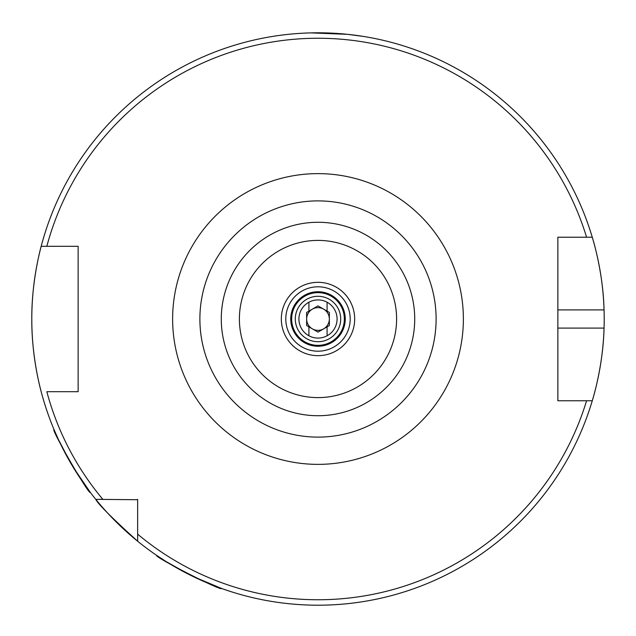 <?xml version="1.0" encoding="UTF-8"?>
<svg xmlns="http://www.w3.org/2000/svg" width="636" height="636" viewBox="0 0 636 636"><rect width="100%" height="100%" fill="white"/><g stroke="black" fill="none" stroke-linecap="round" stroke-linejoin="round"><path stroke-width="0.95" d="M70.723 463.095L58.464 439.627L53.981 429.467C50.673 428.791 89.271 495.627 90.32 492.415L73.1 467.094M189.091 574.523L166.028 561.516L156.734 555.443C153.594 556.667 222.369 591.711 221.503 588.443L193.264 576.59M290.739 319.002A27.261 27.261 0 0 1 318 291.741A27.261 27.261 0 0 1 345.261 319.002A27.261 27.261 0 0 1 318 346.254A27.261 27.261 0 0 1 290.739 319.002M295.287 319.002A22.713 22.713 0 0 1 318 296.289A22.713 22.713 0 0 1 340.713 319.002A22.713 22.713 0 0 1 318 341.715A22.713 22.713 0 0 1 295.287 319.002M436.113 319.002A118.113 118.113 0 0 1 318 437.115A118.113 118.113 0 0 1 199.887 319.002A118.113 118.113 0 0 1 318 200.889A118.113 118.113 0 0 1 436.113 319.002M310.742 32.889L347.479 34.32L363.426 36.427M593.316 397.19A286.2 286.2 0 0 1 592.267 400.767C592.037 401.523 603.127 367.258 604.057 328.089A286.2 286.2 0 0 1 593.634 396.029M592.267 400.767L586.575 400.767A280.746 280.746 0 0 1 137.646 534.16L137.646 541.228A286.2 286.2 0 0 1 31.8 319.002C31.498 279.951 41.396 245.504 41.181 246.315A286.2 286.2 0 0 1 592.267 237.228L557.859 237.228L557.859 400.767L592.267 400.767A286.2 286.2 0 0 1 137.646 541.228C111.864 517.871 97.904 503.911 95.774 499.347L137.646 499.721M41.181 391.689C41.412 392.563 31.482 357.965 31.8 319.002A286.2 286.2 0 0 1 41.181 246.315L78.141 246.315L78.141 391.689L46.825 391.689A280.746 280.746 0 0 0 102.841 499.347L95.774 499.347L102.841 499.347M557.859 400.767L557.859 328.089L604.057 328.089A286.2 286.2 0 0 0 604.057 309.915C603.143 270.896 592.052 236.465 592.267 237.228L586.575 237.228A280.746 280.746 0 0 0 46.825 246.315L41.181 246.315A286.2 286.2 0 0 0 31.8 319.002M137.646 534.16L137.646 499.347M561.54 237.228L557.859 237.228L557.859 309.915L604.057 309.915A286.2 286.2 0 0 0 592.267 237.228A286.2 286.2 0 0 1 604.057 309.915M71.598 246.315L78.141 246.315M78.141 391.689L71.598 391.689M275.905 35.91L272.574 36.427M78.141 388.143L78.141 249.853M308.913 335.776A19.08 19.08 0 0 1 308.913 302.219L308.913 311.131L306.639 312.443L306.639 325.56L308.913 326.864L308.913 335.776A19.08 19.08 0 0 0 337.08 319.002A19.08 19.08 0 0 0 327.087 302.219L327.087 311.131L329.361 312.443L329.361 325.56L327.087 326.864L327.087 335.776M323.676 309.168A11.361 11.361 0 0 0 306.639 319.002A11.361 11.361 0 0 0 323.676 328.836A11.361 11.361 0 0 0 323.676 309.168M308.913 302.219A19.08 19.08 0 0 1 327.087 302.219M308.913 326.864L318 332.111L327.087 326.864M327.087 311.131L318 305.884L308.913 311.131M285.795 319.002A32.205 32.205 0 0 1 318 286.796A32.205 32.205 0 0 1 350.205 319.002A32.205 32.205 0 0 1 318 351.199A32.205 32.205 0 0 1 285.795 319.002M291.654 319.002A26.346 26.346 0 0 1 318 292.647A26.346 26.346 0 0 1 344.346 319.002A26.346 26.346 0 0 1 318 345.348A26.346 26.346 0 0 1 291.654 319.002M172.626 319.002A145.374 145.374 0 0 1 318 173.628A145.374 145.374 0 0 1 463.374 319.002A145.374 145.374 0 0 1 318 464.367A145.374 145.374 0 0 1 172.626 319.002M414.72 319.002A96.72 96.72 0 0 1 318 415.721A96.72 96.72 0 0 1 221.28 319.002A96.72 96.72 0 0 1 318 222.282A96.72 96.72 0 0 1 414.72 319.002M396.602 319.002A78.602 78.602 0 0 1 318 397.603A78.602 78.602 0 0 1 239.398 319.002A78.602 78.602 0 0 1 318 240.4A78.602 78.602 0 0 1 396.602 319.002M354.673 319.002A36.673 36.673 0 0 1 318 355.675A36.673 36.673 0 0 1 281.327 319.002A36.673 36.673 0 0 1 318 282.32A36.673 36.673 0 0 1 354.673 319.002"/></g></svg>

